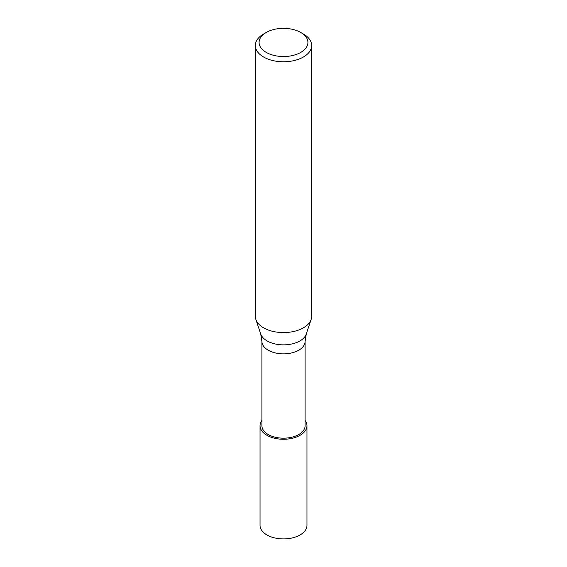 <?xml version="1.0" encoding="UTF-8"?>
<svg xmlns="http://www.w3.org/2000/svg" width="567" height="567" viewBox="0 0 567 567"><rect width="100%" height="100%" fill="white"/><g stroke="black" fill="none" stroke-linecap="round" stroke-linejoin="round"><path stroke-width="0.85" d="M260.728 334.006A23.19 13.388 180 0 0 276.703 344.268A23.19 13.388 180 0 0 299.9 340.937A23.19 13.388 180 0 0 306.272 334.006L305.096 341.391L305.096 425.711A21.596 12.467 180 0 1 298.766 434.528A21.596 12.467 180 0 1 275.236 437.228A21.596 12.467 180 0 1 261.904 425.711L261.904 341.391L260.728 334.006L255.88 319.497M300.758 32.475L303.416 34.013A28.166 16.259 180 0 1 311.666 45.509A28.166 16.259 180 0 1 303.416 57.005A28.166 16.259 180 0 1 272.72 60.534A28.166 16.259 180 0 1 255.334 45.509A28.166 16.259 180 0 1 263.584 34.013L266.242 32.475A24.409 14.09 180 0 1 300.758 32.475A24.409 14.09 180 0 1 300.758 52.405A24.409 14.09 180 0 1 266.242 52.405A24.409 14.09 180 0 1 266.242 32.475L263.584 34.013M311.666 45.509L311.666 316.322A28.166 16.259 180 0 1 303.416 327.825A28.166 16.259 180 0 1 272.72 331.348A28.166 16.259 180 0 1 255.334 316.322L255.334 45.509M311.155 319.405A28.166 16.259 180 0 1 303.416 327.825M305.096 420.402A23.467 13.551 180 0 1 306.967 425.711A23.467 13.551 180 0 1 300.092 435.293A23.467 13.551 180 0 1 274.52 438.227A23.467 13.551 180 0 1 260.033 425.711A23.467 13.551 180 0 1 261.904 420.402M306.967 425.711L306.967 525.361A23.467 13.551 180 0 1 300.099 534.943A23.467 13.551 180 0 1 274.52 537.877A23.467 13.551 180 0 1 260.033 525.361L260.033 425.711M305.096 341.391A21.596 12.467 180 0 1 298.766 350.208A21.596 12.467 180 0 1 275.236 352.908A21.596 12.467 180 0 1 261.904 341.391M306.272 334.006L311.12 319.497"/></g></svg>
